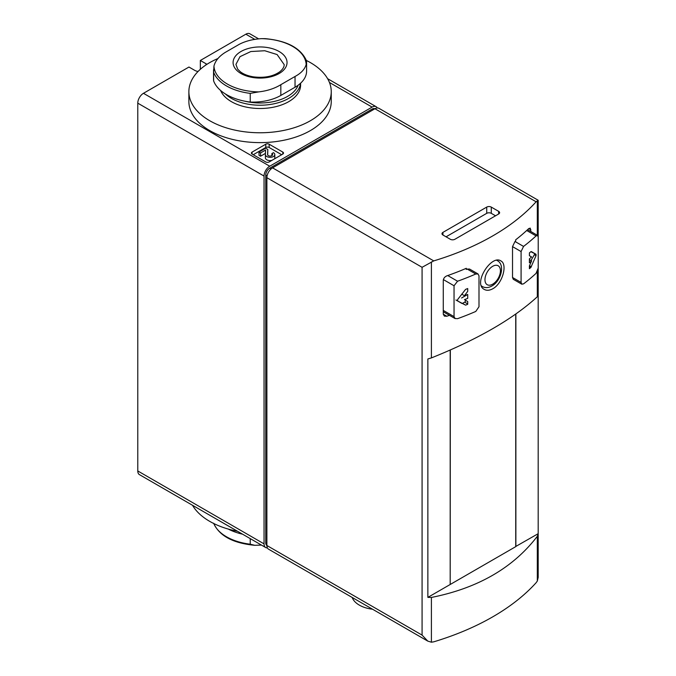 <?xml version="1.0" encoding="UTF-8"?>
<svg xmlns="http://www.w3.org/2000/svg" width="676" height="676" viewBox="0 0 676 676"><rect width="100%" height="100%" fill="white"/><g stroke="black" fill="none" stroke-linecap="round" stroke-linejoin="round"><path stroke-width="1.01" d="M200.341 69.298L200.341 60.468L245.844 34.197A8.044 4.647 120 0 1 249.866 33.8L258.654 38.878M198.043 71.487A8.044 4.647 0 0 1 194.654 70.321L188.967 67.034L143.464 93.305A8.044 4.647 120 0 0 137.777 103.158L137.777 470.961A8.044 4.647 120 0 0 139.442 474.637L265.71 547.543A8.044 4.647 120 0 0 267.392 547.915M515.729 546.487L538.189 533.685L538.189 295.277L537.319 296.756C513.185 318.895 477.881 339.276 431.406 357.908L427.866 358.964L427.866 597.381L515.872 546.571L515.872 313.985M427.866 597.381L431.406 597.44L431.406 642.2L433.738 641.828A241.315 139.324 0 0 0 536.119 582.72L537.319 581.056L538.189 577.346L538.189 268.634M523.554 246.419L521.086 251.556L521.086 282.433L521.838 284.165L523.554 283.861A245.337 141.647 0 0 0 536.068 273.349L538.223 268.026L538.223 237.158L537.581 235.485L536.068 235.907A245.337 141.647 180 0 1 523.554 246.419L514.994 241.476L512.526 246.622L512.526 277.49L513.278 279.222M530.871 231.547L530.237 228.125L528.75 228.564A241.315 139.324 180 0 1 515.695 239.794L515.695 240.943A241.315 139.324 180 0 1 514.994 241.476M457.576 281.224L454.044 285.762L454.044 316.63L455.117 318.548L457.576 318.666A245.337 141.647 0 0 0 475.777 311.442L478.997 306.727L478.997 275.859L478.025 274L475.777 274.008A245.337 141.647 180 0 1 457.576 281.224L447.732 275.546M469.474 269.065L467.217 269.065A241.315 139.324 180 0 1 466.288 269.462L466.288 268.313A241.315 139.324 180 0 1 446.844 275.859C444.732 276.797 443.54 278.301 443.279 280.363L443.279 314.188L444.36 316.115L446.844 316.25A241.315 139.324 0 0 0 449.447 315.329M431.406 642.2L427.764 641.101L422.077 635.102L422.077 267.299L433.738 260.894A241.315 139.324 0 0 0 536.119 201.786L538.189 200.265L538.189 236.617M492.787 288.753C502.69 283.523 507.76 264.054 500.832 260.894C491.359 254.286 472.558 283.776 484.346 289.455C486.762 290.748 489.576 290.511 492.787 288.753M431.406 597.44C477.881 588.205 513.185 567.815 537.319 536.288L538.189 533.685M498.668 211.36L491.275 207.093A3.219 1.859 0 0 0 486.728 207.093L442.932 232.383A3.219 1.859 0 0 0 441.986 233.693A3.219 1.859 0 0 0 442.932 235.003L450.326 239.279A3.219 1.859 0 0 0 454.872 239.279L498.668 213.988A3.219 1.859 0 0 0 499.615 212.678A3.219 1.859 0 0 0 498.668 211.36L498.668 213.988M538.189 200.265L378.983 108.346A8.044 4.647 120 0 0 374.96 108.743L272.58 167.851A8.044 4.647 120 0 0 266.885 177.703L266.885 545.498A8.044 4.647 120 0 0 268.558 549.182L427.764 641.101M450.182 584.495L450.182 350.058M464.48 295.725A245.337 141.647 0 0 0 467.707 294.457L467.707 298.395A245.337 141.647 180 0 1 464.48 299.671L467.707 301.53L467.707 304.31A245.337 141.647 180 0 1 465.587 305.146L457.618 300.955L457.618 299.561L465.587 289.387A245.337 141.647 0 0 0 467.707 288.542L467.707 291.322L464.48 295.725L461.742 294.144M529.401 265.913L531.606 260.919A245.337 141.647 180 0 1 529.401 262.778L529.401 258.84A245.337 141.647 0 0 0 531.606 256.973L529.401 255.705L529.401 252.925A245.337 141.647 0 0 0 530.863 251.7L536.043 254.286L536.043 255.68L530.863 267.468A245.337 141.647 180 0 1 529.401 268.693L529.401 265.913M495.542 215.796L491.275 213.337A3.219 1.859 0 0 0 486.728 213.337L446.059 236.811M374.901 108.777A5.628 3.253 120 0 0 372.113 109.073L269.732 168.18A5.628 3.253 120 0 0 265.752 175.076L265.752 542.879A5.628 3.253 120 0 0 266.885 545.439M377.301 107.974A8.044 4.647 120 0 0 376.135 106.698A8.044 4.647 120 0 0 372.113 107.104L269.732 166.211A8.044 4.647 120 0 0 264.046 176.064L264.046 543.859A8.044 4.647 120 0 0 265.71 547.543M282.813 152.092L269.166 144.208A2.417 1.394 0 0 0 265.752 144.208L252.097 152.092A2.417 1.394 0 0 0 251.396 153.072A2.417 1.394 0 0 0 252.097 154.06L265.752 161.944A2.417 1.394 0 0 0 269.166 161.944L282.813 154.06A2.417 1.394 0 0 0 283.523 153.072A2.417 1.394 0 0 0 282.813 152.092L282.813 154.06M206.89 64.338A8.044 4.647 0 0 0 206.028 63.755L200.341 60.468M372.535 609.22A26.144 15.092 180 0 1 352.196 597.474M450.182 584.334L450.326 349.999M515.729 546.647L515.729 314.078M455.928 299.983L461.902 303.431A1.208 0.693 120 0 0 462.511 303.372L464.64 302.138A1.208 0.693 120 0 0 465.434 301.074A1.208 0.693 120 0 0 465.249 300.11L464.48 299.671M461.581 297.989L467.707 294.457M465.249 300.11L467.707 301.53L465.249 300.11M530.981 260.556L534.353 254.708A1.208 0.693 120 0 0 534.353 253.314L536.043 254.286M534.353 253.314L531.344 251.573M529.401 259.643L531.606 260.919M281.681 154.719L269.166 147.495A2.417 1.394 0 0 0 265.752 147.495L253.238 154.719M265.398 154.669L265.398 157.821A4.707 2.721 0 0 0 265.398 157.888A4.707 2.721 0 0 0 271.803 160.423M274.49 158.868A4.707 2.721 0 0 0 274.811 157.888L274.811 154.601A4.707 2.721 0 0 0 273.425 152.683L271.879 153.579L271.879 155.624M267.595 154.635L267.806 149.438L265.668 148.196L259.009 152.041L259.009 155.328L260.564 156.224L265.448 153.401M267.713 155.041L267.806 149.438M259.009 152.041L260.564 152.937L265.584 150.038L265.398 154.534A4.707 2.721 0 0 0 265.398 154.601A4.707 2.721 0 0 0 270.104 157.322A4.707 2.721 0 0 0 274.811 154.601M267.595 154.567A2.51 1.445 0 0 0 267.595 154.601A2.51 1.445 0 0 0 270.104 156.055A2.51 1.445 0 0 0 272.614 154.601A2.51 1.445 0 0 0 271.879 153.579M260.564 156.224L260.564 152.937M306.49 60.899L306.169 64.465C304.842 69.206 301.133 73.211 295.04 76.472L280.827 84.686C274.633 88.505 267.248 90.914 258.671 91.894L250.238 93.373A47.455 27.403 180 0 1 213.633 72.239L213.954 66.079C215.281 60.908 218.99 56.378 225.083 52.5L239.304 44.295C245.489 41.084 252.875 39.2 261.46 38.65L265.347 38.659C287.08 40.737 300.803 48.097 306.507 60.747L306.583 61.592M250.238 93.373L250.238 102.051A39.411 22.756 0 0 0 280.827 95.443L295.04 87.229A39.411 22.756 0 0 0 306.591 71.141L306.591 61.592M213.54 69.805L213.54 79.354A39.411 22.756 0 0 0 213.633 80.917A47.455 27.403 0 0 0 250.238 102.051M213.633 72.239L213.633 80.917M298.124 85.235A38.929 22.477 180 0 1 245.05 101.239M300.524 83.266A40.543 23.406 180 0 1 269.783 104.535A40.543 23.406 180 0 1 225.429 93.981M300.6 83.199L300.6 85.1A40.543 23.406 180 0 1 264.747 108.346A40.543 23.406 180 0 1 220.604 90.474M306.405 60.468A71.191 41.101 180 0 1 310.402 62.606A71.191 41.101 180 0 1 331.248 91.666A71.191 41.101 180 0 1 260.066 132.766A71.191 41.101 180 0 1 188.874 91.666A71.191 41.101 180 0 1 217.968 58.525M331.248 91.666L331.248 101.518A71.191 41.101 180 0 1 260.066 142.619A71.191 41.101 180 0 1 188.874 101.518L188.874 91.666M277.126 54.562L264.772 50.742L250.83 51.537L239.997 56.666L235.932 64.406L237.715 69.206L240.436 71.842C243.673 74.276 248.016 75.94 253.458 76.853C264.248 78.171 273.003 76.489 279.72 71.817C282.745 69.358 284.241 66.958 284.19 64.634L277.126 54.562M213.81 523.545A47.455 27.403 0 0 0 250.238 544.214L250.238 538.611M250.238 544.214L254.776 545.312L261.468 545.093M242.6 534.201A47.455 27.403 180 0 1 228.319 529.088M192.516 505.285A71.191 41.101 0 0 0 209.729 521.365A71.191 41.101 0 0 0 237.58 531.302M481.515 286.058L482.368 286.548A14.965 8.636 -60 0 1 481.43 285.847M496.699 260.328A14.965 8.636 -60 0 1 497.333 260.632L496.775 260.311M536.068 235.907L526.697 230.499M475.777 274.008L467.217 269.065M537.319 200.764L537.319 235.273M537.319 271.532L537.319 296.756M431.406 261.916L431.406 357.908M537.319 536.288L537.319 581.056M536.119 201.786L374.96 108.743M433.738 260.894L272.58 167.851M422.077 267.299L266.885 177.703M422.077 635.102L266.885 545.498M530.871 229.789L528.75 228.564M446.844 316.25L443.279 314.188M521.086 251.556L512.526 246.622M521.086 282.433L512.526 277.49M454.044 285.762L443.372 279.594M454.044 316.63L443.279 310.411M492.694 284.165A10.943 6.312 -60 0 1 486.002 274.633A10.943 6.312 -60 0 1 499.395 266.902A10.943 6.312 -60 0 1 492.694 284.165M491.275 213.337L491.275 207.093M486.728 213.337L486.728 207.093M442.932 235.003L442.932 232.383M266.885 543.529L265.752 542.879M267.088 175.853L265.752 175.076M271.076 168.958L269.732 168.18M373.253 109.723L372.113 109.073M264.046 543.859L137.777 470.961M264.046 176.064L137.777 103.158M269.732 166.211L143.464 93.305M372.113 107.104L329.44 82.464M254.81 39.377L245.844 34.197M206.028 64.904L206.028 63.755M467.108 288.787L467.707 289.134M462.511 303.372L465.587 305.146M464.64 302.138L467.707 303.913M534.353 254.708L536.043 255.68M529.502 265.693L531.344 266.758M529.401 266.623L530.863 267.468M269.166 147.495L269.166 144.208M265.752 147.495L265.752 144.208M252.097 154.06L252.097 152.092M280.827 95.443L280.827 84.686M295.04 87.229L295.04 76.472M258.671 91.894A46.129 26.634 180 0 1 213.954 66.079M261.46 38.65A46.129 26.634 180 0 1 292.683 46.441A46.129 26.634 180 0 1 306.169 64.465M279.129 51.503A26.964 15.565 180 0 1 267.045 77.554A26.964 15.565 180 0 1 234.014 58.482A26.964 15.565 180 0 1 279.129 51.503M521.813 284.207L513.253 279.272M537.606 235.442L527.601 229.663M478.05 273.957L469.499 269.023M455.092 318.59L443.279 311.771M482.368 286.548C485.283 288.103 488.452 287.925 491.866 286.007C501.009 281.089 505.394 264.688 497.333 260.632M376.135 106.698L327.606 78.686M265.398 157.888L265.398 154.601M213.616 523.224C219.32 535.874 233.043 543.234 254.776 545.312"/></g></svg>
